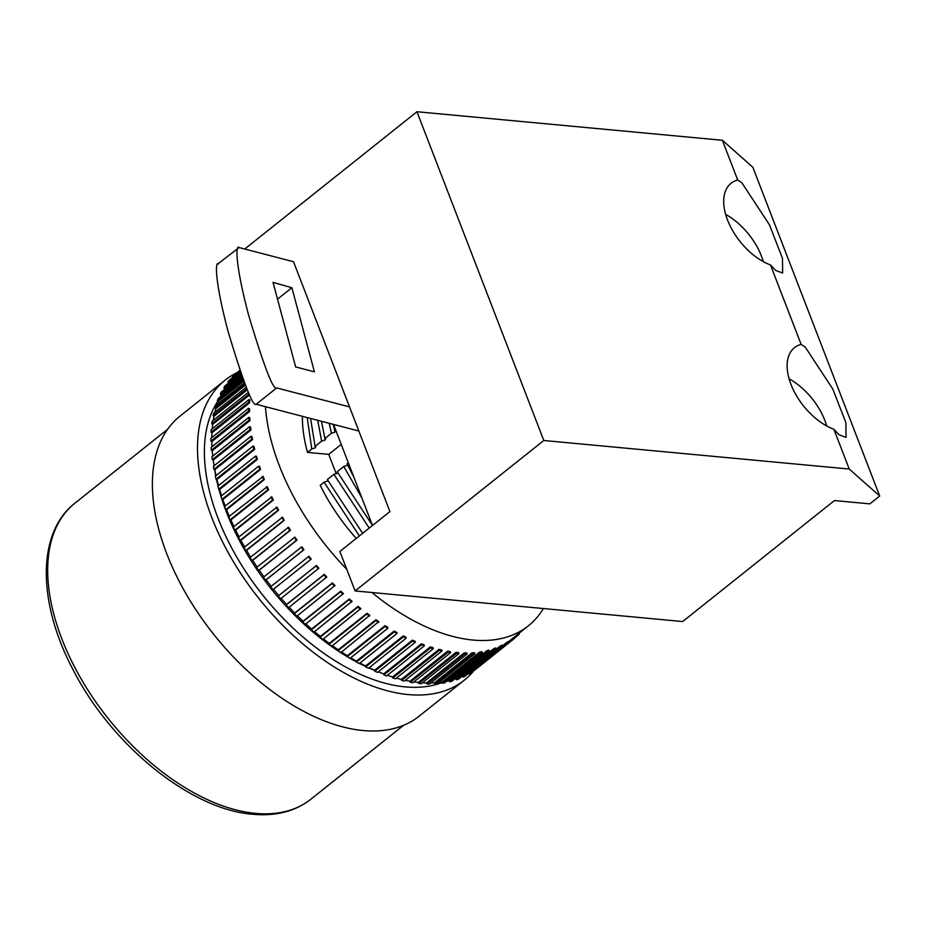 <?xml version="1.0" encoding="UTF-8"?>
<svg xmlns="http://www.w3.org/2000/svg" width="926" height="926" viewBox="0 0 926 926"><rect width="100%" height="100%" fill="white"/><g stroke="black" fill="none" stroke-linecap="round" stroke-linejoin="round"><path stroke-width="1.39" d="M474.39 670.054A191.844 109.685 -128.6 0 1 464.296 680.182L419.165 716.157A191.844 109.685 -128.6 0 1 363.004 730.533A191.844 109.685 -128.6 0 1 186.751 595.048A191.844 109.685 -128.6 0 1 179.98 416.156L225.099 380.181A191.844 109.685 -128.6 0 1 237.195 372.599M464.296 680.182A191.844 109.685 -128.6 0 1 408.123 694.558A191.844 109.685 -128.6 0 1 231.87 559.072A191.844 109.685 -128.6 0 1 225.099 380.181M442.13 682.578A182.885 104.569 -128.6 0 1 405.171 686.884A182.885 104.569 -128.6 0 1 245.679 571.527A182.885 104.569 -128.6 0 1 217.876 401.178M543.377 608.544A189.286 108.226 -128.6 0 1 528.329 625.849A189.286 108.226 -128.6 0 1 472.92 640.04A189.286 108.226 -128.6 0 1 371.974 592.524M456.067 652.344L456.472 653.386L458.995 653.617L458.59 652.575A189.286 108.226 -128.6 0 1 457.328 652.46A189.286 108.226 -128.6 0 1 456.067 652.344L418.332 682.427A189.286 108.226 -128.6 0 1 413.922 681.883M426.469 682.971L464.215 652.888A189.286 108.226 51.4 0 0 466.658 652.923L467.109 653.964L429.375 684.059L426.932 684.025L426.469 682.971A189.286 108.226 -128.6 0 1 422.418 682.786M434.34 682.879L472.086 652.795A189.286 108.226 51.4 0 0 474.436 652.633L474.934 653.675L437.199 683.77L434.85 683.92L434.34 682.879A189.286 108.226 -128.6 0 1 430.694 683.006M441.91 682.149L479.645 652.054A189.286 108.226 51.4 0 0 481.902 651.696L482.458 652.737L444.712 682.832L442.454 683.18L441.91 682.149A189.286 108.226 -128.6 0 1 438.739 682.531M449.133 680.772L486.879 650.677A189.286 108.226 51.4 0 0 489.021 650.133L489.623 651.163L451.876 681.247L449.735 681.802L449.133 680.772A189.286 108.226 -128.6 0 1 446.587 681.339M455.997 678.758L493.743 648.675A189.286 108.226 51.4 0 0 495.769 647.934L496.405 648.941L458.671 679.036L456.645 679.777L455.997 678.758A189.286 108.226 -128.6 0 1 454.272 679.337M462.479 676.13L500.214 646.035A189.286 108.226 51.4 0 0 502.123 645.109L502.806 646.105L465.06 676.2L463.162 677.126L462.479 676.13A189.286 108.226 -128.6 0 1 462.086 676.304M502.563 645.758L506.267 642.794A189.286 108.226 51.4 0 0 508.038 641.672L508.768 642.644L506.997 643.767L506.267 642.794M508.2 641.88L511.893 638.94A189.286 108.226 51.4 0 0 512.738 638.28L528.329 625.849M833.898 429.294L839.118 434.838L846.063 437.408L845.913 422.742L832.81 389.059L805.284 347.169L801.14 344.414A51.162 29.25 51.4 0 0 794.473 347.678A51.162 29.25 51.4 0 0 793.351 389.869A51.162 29.25 51.4 0 0 833.898 429.294L849.235 469.042L879.7 496.012L869.85 503.86L834.442 500.549L682.659 621.554L355.109 590.938L339.877 551.491L389.927 511.592L293.519 261.734L239.093 247.555C235.644 244.036 234.891 263.424 248.666 315.338C264.049 366.58 273.39 390.772 276.677 387.925L349.53 406.896M770.467 264.917L775.687 270.45L782.632 273.02L782.482 258.354L769.379 224.682L741.853 182.781L737.709 180.026A51.162 29.25 51.4 0 0 731.042 183.302A51.162 29.25 51.4 0 0 729.919 225.493A51.162 29.25 51.4 0 0 770.467 264.917L801.14 344.414M356.255 538.434A140.683 80.435 -128.6 0 1 320.199 485.27L324.065 482.191L359.381 535.946M369.219 528.098L333.904 474.344L327.341 479.575L362.656 533.33M307.189 417.568L311.796 448.983L315.245 447.837L315.071 446.367L315.87 446.807M310.592 418.448L315.071 446.367L321.635 441.135L317.722 420.311M361.916 498.014L343.754 466.496L337.191 471.728L372.507 525.482L333.522 424.421M321.635 441.135L325.095 439.989L324.922 438.519L325.72 438.959M321.449 421.284L324.922 438.519L331.485 433.287L329.216 423.298M348.338 462.838L347.03 463.88L353.813 477.029M331.485 433.287L334.934 432.141L334.761 430.671L335.559 431.111M333.244 424.351L334.761 430.671L335.652 429.953M409.94 681.247L447.686 651.152A189.286 108.226 51.4 0 0 450.279 651.58L450.626 652.622L412.892 682.705L410.287 682.277L409.94 681.247A189.286 108.226 -128.6 0 1 405.241 680.321M401.352 679.418L439.086 649.334A189.286 108.226 51.4 0 0 441.748 649.959L442.038 650.978L404.303 681.073L401.641 680.448L401.352 679.418A189.286 108.226 -128.6 0 1 396.386 678.11M392.578 676.975L430.324 646.88A189.286 108.226 51.4 0 0 433.032 647.702L433.264 648.709L395.529 678.793L392.821 677.982L392.578 676.975A189.286 108.226 -128.6 0 1 387.404 675.262M383.677 673.908L421.411 643.813A189.286 108.226 51.4 0 0 424.154 644.82L424.34 645.816L386.593 675.899L383.85 674.892L383.677 673.908A189.286 108.226 -128.6 0 1 378.306 671.79M374.66 670.239L412.394 640.144A189.286 108.226 51.4 0 0 415.172 641.336L415.288 642.297L377.553 672.392L374.775 671.2L374.66 670.239A189.286 108.226 -128.6 0 1 369.138 667.715M365.573 665.968L403.308 635.884A189.286 108.226 51.4 0 0 406.097 637.25L406.167 638.188L368.432 668.283L365.631 666.905L365.573 665.968A189.286 108.226 -128.6 0 1 359.936 663.039M356.452 661.129L394.198 631.046A189.286 108.226 51.4 0 0 396.988 632.585L396.999 633.488L359.253 663.583L356.464 662.044L356.452 661.129A189.286 108.226 -128.6 0 1 350.722 657.807M347.343 655.735L385.077 625.652A189.286 108.226 51.4 0 0 387.867 627.353L387.82 628.233L350.074 658.317L347.285 656.615L347.343 655.735A189.286 108.226 -128.6 0 1 341.544 652.02M338.256 649.809L376.002 619.714A189.286 108.226 51.4 0 0 378.78 621.589L340.93 652.517L338.152 650.642L338.256 649.809A189.286 108.226 -128.6 0 1 332.446 645.711M329.251 643.362L366.997 613.278A189.286 108.226 51.4 0 0 369.752 615.304L331.832 646.186L329.089 644.16L329.251 643.362A189.286 108.226 -128.6 0 1 323.44 638.905M320.361 636.44L358.096 606.356A189.286 108.226 51.4 0 0 360.816 608.521L322.85 639.368L320.13 637.192L320.361 636.44A189.286 108.226 -128.6 0 1 314.562 631.613M311.611 629.055L349.345 598.972A189.286 108.226 51.4 0 0 352.019 601.287L313.995 632.076L311.333 629.761L311.611 629.055A189.286 108.226 -128.6 0 1 305.869 623.893M303.045 621.242L340.78 591.158A189.286 108.226 51.4 0 0 343.384 593.601L305.314 624.344L302.698 621.902L303.045 621.242A189.286 108.226 -128.6 0 1 297.385 615.755M294.676 613.035L332.422 582.952A189.286 108.226 51.4 0 0 334.957 585.51L296.829 616.195L294.294 613.637L294.676 613.035A189.286 108.226 -128.6 0 1 289.132 607.236M286.574 604.458L324.308 574.375A189.286 108.226 51.4 0 0 326.774 577.037L288.588 607.676L286.122 605.014L286.574 604.458A189.286 108.226 -128.6 0 1 281.157 598.37M278.738 595.557L316.472 565.462A189.286 108.226 51.4 0 0 318.845 568.228L280.613 598.809L278.24 596.043L278.738 595.557A189.286 108.226 -128.6 0 1 273.483 589.202L272.939 589.63L270.67 586.783L308.948 556.26A189.286 108.226 51.4 0 0 311.229 559.107L273.483 589.202M271.214 586.343A189.286 108.226 -128.6 0 1 266.19 579.815L265.6 580.185L263.435 577.257L301.76 546.791A189.286 108.226 51.4 0 0 303.925 549.72L266.19 579.815M263.979 576.817A189.286 108.226 -128.6 0 1 259.257 570.184L258.62 570.497L256.571 567.511L294.943 537.103A189.286 108.226 51.4 0 0 296.991 540.101L259.257 570.184M257.115 567.071A189.286 108.226 -128.6 0 1 252.705 560.369L252.034 560.612L250.101 557.568L288.518 527.23A189.286 108.226 51.4 0 0 290.451 530.274L252.705 560.369M250.657 557.128A189.286 108.226 -128.6 0 1 246.571 550.391L245.853 550.576L244.059 547.486L282.511 517.217A189.286 108.226 51.4 0 0 284.305 520.296L246.571 550.391M244.626 547.034A189.286 108.226 -128.6 0 1 240.864 540.298L240.112 540.414L238.457 537.3L276.943 507.089A189.286 108.226 51.4 0 0 278.61 510.203L240.864 540.298M239.035 536.837A189.286 108.226 -128.6 0 1 235.621 530.112L234.845 530.17L233.329 527.044L271.85 496.903A189.286 108.226 51.4 0 0 273.367 500.028L235.621 530.112M233.919 526.57A189.286 108.226 -128.6 0 1 230.863 519.903L230.042 519.891L228.687 516.754L267.232 486.682A189.286 108.226 51.4 0 0 268.598 489.819L230.863 519.903M229.289 516.28A189.286 108.226 -128.6 0 1 226.592 509.694L225.747 509.613L224.543 506.487L263.123 476.473A189.286 108.226 51.4 0 0 264.327 479.599L226.592 509.694M225.168 505.99A189.286 108.226 -128.6 0 1 222.842 499.519L221.974 499.38L220.932 496.278L258.667 466.183L259.535 466.322A189.286 108.226 51.4 0 0 260.576 469.436L222.842 499.519M221.58 495.757A189.286 108.226 -128.6 0 1 219.624 489.437L218.733 489.229L217.853 486.15L255.599 456.067L256.479 456.275A189.286 108.226 51.4 0 0 257.359 459.342L219.624 489.437M218.536 485.618A189.286 108.226 -128.6 0 1 216.939 479.471L216.036 479.193L215.33 476.172L253.064 446.077L253.967 446.355A189.286 108.226 51.4 0 0 254.673 449.376L216.939 479.471M216.036 475.605A189.286 108.226 -128.6 0 1 214.809 469.667L213.894 469.332L213.362 466.357L251.096 436.273L252.011 436.609A189.286 108.226 51.4 0 0 252.555 439.572L214.809 469.667M214.114 465.755A189.286 108.226 -128.6 0 1 213.246 460.06L212.32 459.666L211.95 456.761L249.696 426.678L250.622 427.071A189.286 108.226 51.4 0 0 250.981 429.977L213.246 460.06M212.76 456.124A189.286 108.226 -128.6 0 1 212.251 450.696L211.313 450.233L211.128 447.42L248.862 417.325L249.788 417.788A189.286 108.226 51.4 0 0 249.985 420.601L212.251 450.696M211.996 446.726A189.286 108.226 -128.6 0 1 211.822 441.598L210.885 441.089L210.873 438.357L248.608 408.273L249.545 408.783A189.286 108.226 51.4 0 0 249.557 411.514L211.822 441.598M211.811 437.604A189.286 108.226 -128.6 0 1 211.961 432.824L211.035 432.257L211.197 429.629L248.932 399.534L249.858 400.113A189.286 108.226 51.4 0 0 249.707 402.729L211.961 432.824M212.228 428.796A189.286 108.226 -128.6 0 1 212.679 424.386L211.753 423.761L212.089 421.249L248.411 392.3M213.246 420.323A189.286 108.226 -128.6 0 1 213.964 416.33L213.049 415.658L213.559 413.262L246.223 387.23M214.878 412.209A189.286 108.226 -128.6 0 1 215.816 408.69L214.913 407.961L215.596 405.704L244.418 382.727M217.147 404.477A189.286 108.226 -128.6 0 1 218.235 401.479L217.344 400.715L218.189 398.597L242.948 378.861M220.064 397.104A189.286 108.226 -128.6 0 1 221.187 394.742L220.319 393.932L221.337 391.964L241.779 375.667M223.733 390.043A189.286 108.226 -128.6 0 1 224.682 388.503L223.837 387.658L225.006 385.841L240.887 373.19M228.444 383.109A189.286 108.226 -128.6 0 1 228.699 382.785L227.877 381.894L229.208 380.25L240.274 371.43M232.935 377.287L232.426 376.685L233.908 375.215L239.915 370.423M237.635 372.252L239.834 370.168M513.525 637.644L514.277 638.593L474.749 669.776M508.768 642.644L471.021 672.739L469.25 673.862L468.787 673.225M458.995 653.617L421.261 683.712L418.737 683.469L418.332 682.427M347.204 465.361L343.754 466.496M337.353 473.209L333.904 474.344M327.515 481.057L324.065 482.191M311.796 448.983L307.513 452.397A140.683 80.435 -128.6 0 1 302.42 416.318M879.7 496.012L752.838 167.247L722.373 140.277L416.943 111.733L543.805 440.498L849.235 469.042M244.742 249.025L416.943 111.733M355.109 590.938L543.805 440.498M737.709 180.026L722.373 140.277M273.031 282.372L291.898 287.72L314.412 371.835L295.649 366.951L273.031 282.372M217.656 264.095L239.093 247.555M218.582 263.91C215.133 260.391 214.381 279.779 228.155 331.693C243.538 382.936 252.879 407.127 256.166 404.268L358.837 431.018M277.522 299.179L291.898 287.72M826.733 426.006A51.162 29.25 51.4 0 0 789.079 378.78M763.302 261.63A51.162 29.25 51.4 0 0 725.648 214.404M346.706 569.189A189.286 108.226 -128.6 0 1 265.461 406.699M336.254 473.857L328.742 454.377L307.513 452.397M240.853 373.097L228.699 382.785M241.547 375.053L224.682 388.503M242.531 377.727L221.187 394.742M243.793 381.107L218.235 401.479M245.367 385.135L215.816 408.69M247.288 389.765L213.964 416.33M249.638 394.927L212.679 424.386M456.472 653.386L418.737 683.469M467.109 653.964L464.667 653.93L464.215 652.888M464.667 653.93L426.932 684.025M474.934 653.675L472.584 653.837L472.086 652.795M472.584 653.837L434.85 683.92M482.458 652.737L480.2 653.096L479.645 652.054M480.2 653.096L442.454 683.18M489.623 651.163L487.47 651.707L486.879 650.677M487.47 651.707L449.735 681.802M496.405 648.941L494.38 649.682L493.743 648.675M494.38 649.682L456.645 679.777M502.806 646.105L500.897 647.031L500.214 646.035M500.897 647.031L463.162 677.126M506.997 643.767L469.25 673.862M514.277 638.593L512.645 639.889L511.893 638.94M512.645 639.889L474.911 669.984M518.849 633.407L519.324 633.951L517.831 635.421L517.217 634.704M517.831 635.421L514.115 638.396M239.996 370.655L232.426 376.685M240.436 371.893L227.877 381.894M241.13 373.861L223.837 387.658M242.103 376.569L220.319 393.932M243.364 379.973L217.344 400.715M244.927 384.035L214.913 407.961M246.848 388.712L213.049 415.658M249.163 393.944L211.753 423.761M249.707 402.729L248.77 402.162L248.932 399.534M248.77 402.162L211.035 432.257M249.557 411.514L248.631 411.005L248.608 408.273M248.631 411.005L210.885 441.089M249.985 420.601L249.059 420.149L248.862 417.325M249.059 420.149L211.313 450.233M250.981 429.977L250.055 429.571L249.696 426.678M250.055 429.571L212.32 459.666M252.555 439.572L251.641 439.237L251.096 436.273M251.641 439.237L213.894 469.332M254.673 449.376L253.782 449.11L253.064 446.077M253.782 449.11L216.036 479.193M257.359 459.342L256.479 459.134L255.599 456.067M256.479 459.134L218.733 489.229M260.576 469.436L259.72 469.285L258.667 466.183M259.72 469.285L221.974 499.38M264.327 479.599L263.493 479.529L262.289 476.404M263.493 479.529L225.747 509.613M268.598 489.819L267.788 489.796L266.422 486.671M267.788 489.796L230.042 519.891M273.367 500.028L272.58 500.075L271.063 496.949M272.58 500.075L234.845 530.17M278.61 510.203L277.858 510.319L276.203 507.205M277.858 510.319L240.112 540.414M284.305 520.296L283.599 520.481L281.793 517.391M283.599 520.481L245.853 550.576M290.451 530.274L289.769 530.529L287.847 527.484M289.769 530.529L252.034 560.612M296.991 540.101L296.366 540.414L294.306 537.416M296.366 540.414L258.62 570.497M303.925 549.72L303.346 550.09L301.17 547.162M303.346 550.09L265.6 580.185M311.229 559.107L310.685 559.547L308.404 556.688M310.685 559.547L272.939 589.63M318.347 568.714L315.986 565.96L316.472 565.462M315.986 565.96L278.24 596.043M326.322 577.581L323.868 574.919L324.308 574.375M323.868 574.919L286.122 605.014M334.564 586.112L332.029 583.554L332.422 582.952M332.029 583.554L294.294 613.637M343.048 594.249L340.444 591.818L340.78 591.158M340.444 591.818L302.698 621.902M351.73 601.981L349.067 599.678L349.345 598.972M349.067 599.678L311.333 629.761M360.584 609.273L357.876 607.109L358.096 606.356M357.876 607.109L320.13 637.192M369.578 616.103L366.823 614.077L366.997 613.278M366.823 614.077L329.089 644.16M378.665 622.422L375.887 620.559L376.002 619.714M375.887 620.559L338.152 650.642M387.82 628.233L385.019 626.52L385.077 625.652M385.019 626.52L347.285 656.615M396.999 633.488L394.198 631.949L394.198 631.046M394.198 631.949L356.464 662.044M406.167 638.188L403.377 636.822L403.308 635.884M403.377 636.822L365.631 666.905M415.288 642.297L412.521 641.105L412.394 640.144M412.521 641.105L374.775 671.2M424.34 645.816L421.596 644.809L421.411 643.813M421.596 644.809L383.85 674.892M433.264 648.709L430.555 647.887L430.324 646.88M430.555 647.887L392.821 677.982M442.038 650.978L439.387 650.353L439.086 649.334M439.387 650.353L401.641 680.448M450.626 652.622L448.034 652.193L447.686 651.152M448.034 652.193L410.287 682.277M328.742 454.377L341.231 444.411M380.158 672.542A182.885 104.569 -128.6 0 1 378.248 671.836M374.683 670.436A182.885 104.569 -128.6 0 1 368.837 667.947M365.608 666.465A182.885 104.569 -128.6 0 1 359.438 663.444M356.464 661.882A182.885 104.569 -128.6 0 1 218.895 489.264M218.038 486.011A182.885 104.569 -128.6 0 1 216.464 479.321M215.746 475.837A182.885 104.569 -128.6 0 1 214.624 469.598M214.056 465.801A182.885 104.569 -128.6 0 1 213.813 463.903M255.507 813.375A189.286 108.226 51.4 0 0 310.916 799.184C295.29 811.35 275.913 816.373 252.798 814.267C190.293 809.706 110.24 744.215 72.147 667.912C37.387 601.402 37.144 532.369 74.925 503.188A189.286 108.226 51.4 0 0 81.592 679.696A189.286 108.226 51.4 0 0 255.507 813.375M256.166 404.268L276.677 387.925M310.916 799.184L403.62 725.278M74.925 503.188L167.618 429.282"/></g></svg>
